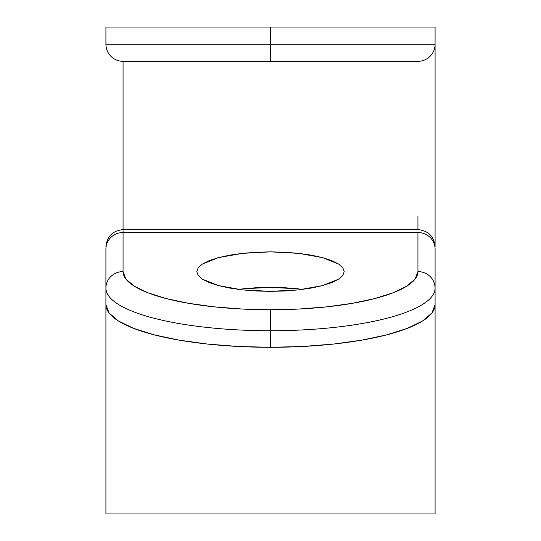 <?xml version="1.0" encoding="UTF-8"?>
<svg xmlns="http://www.w3.org/2000/svg" width="541" height="541" viewBox="0 0 541 541"><rect width="100%" height="100%" fill="white"/><g stroke="black" fill="none" stroke-linecap="round" stroke-linejoin="round"><path stroke-width="0.81" d="M242.287 288.86L256.116 287.738L270.5 287.359L242.287 288.86M298.713 288.86L270.5 287.359L284.884 287.738L298.713 288.86M342.805 267.761L344.218 271.609L342.805 267.761L338.612 264.055L342.805 267.761M322.625 257.644L338.612 264.055L331.795 260.64L322.625 257.644L311.454 255.19L298.713 253.364L322.625 257.644M270.5 251.856L298.713 253.364L284.884 252.241L270.5 251.856L256.116 252.241L242.287 253.364L270.5 251.856M218.375 257.644L242.287 253.364L229.546 255.19L218.375 257.644L209.205 260.64L202.388 264.055L218.375 257.644M198.195 267.761L202.388 264.055L198.195 267.761L196.782 271.609L198.195 267.761M105.914 297.09L105.914 307.518L106.273 307.518L105.914 307.518L105.914 513.95L435.086 513.95L435.086 307.518L434.727 307.518L435.086 307.518L435.086 513.24M435.086 246.852L435.086 44.193A17.143 17.143 0 0 1 417.943 61.336L270.5 61.336L417.943 61.336A17.143 17.143 0 0 0 435.086 44.193L270.5 44.193L270.5 61.336L123.057 61.336L270.5 61.336L270.5 44.193L105.914 44.193A17.143 17.143 0 0 0 123.057 61.336L123.057 232.535L123.057 61.336A17.143 17.143 0 0 1 105.914 44.193L105.914 27.05L270.5 27.05L270.5 44.193L270.5 27.05L435.086 27.05L435.086 44.193L435.086 27.05L105.914 27.05L105.914 44.193L435.086 44.193L435.086 46.485M417.943 216.515L417.943 229.614C428.316 230.676 434.031 236.39 435.086 246.764M123.057 232.535L417.943 232.535L417.943 271.589L415.109 279.028L406.717 286.189L393.091 292.789L374.757 298.571L352.414 303.312L326.926 306.842L299.268 309.012L270.5 309.75L241.732 309.012L214.074 306.842L188.586 303.312L166.243 298.571L147.909 292.789L134.283 286.189L125.891 279.028L123.057 271.589L123.057 232.535L417.943 232.535L417.943 271.589A147.443 38.161 180 0 1 270.5 309.75A147.443 38.161 180 0 1 123.057 271.589L123.057 232.535A17.143 16.561 180 0 0 105.914 249.097L105.914 304.705L109.079 313.016L118.445 321.009L133.654 328.373L154.117 334.825L179.064 340.127L207.514 344.062L238.392 346.483L270.5 347.302L302.608 346.483L333.486 344.062L361.936 340.127L386.883 334.825L407.346 328.373L422.555 321.009L431.921 313.016L435.086 304.705L435.086 288.143L435.086 304.705A164.586 42.597 0 0 1 270.5 347.302L270.5 330.74L270.5 347.302A164.586 42.597 0 0 1 105.914 304.705L105.914 288.143A17.143 16.561 0 0 1 123.057 271.589A17.143 16.561 180 0 0 105.914 288.143A164.586 42.597 0 0 0 270.5 330.74A164.586 42.597 180 0 1 105.914 288.143L105.914 249.097A17.143 16.561 0 0 1 123.057 232.535M196.782 271.609L198.195 275.464L202.388 279.17L209.205 282.585L218.375 285.58L229.546 288.035L242.287 289.861L256.116 290.984L270.5 291.362L284.884 290.984L298.713 289.861L311.454 288.035L322.625 285.58L331.795 282.585L338.612 279.17L342.805 275.464L344.218 271.609L342.805 275.464L338.612 279.17L322.625 285.58L298.713 289.861L270.5 291.362L242.287 289.861L218.375 285.58L202.388 279.17L198.195 275.464L196.782 271.609M435.086 249.097L435.086 288.143A164.586 42.597 180 0 1 270.5 330.74L270.5 309.75L270.5 330.74A164.586 42.597 0 0 0 435.086 288.143A17.143 16.561 180 0 0 417.943 271.589A17.143 16.561 0 0 1 435.086 288.143L435.086 249.097A17.143 16.561 180 0 0 417.943 232.535A17.143 16.561 0 0 1 435.086 249.097M435.086 297.09L435.086 307.518M105.914 307.518L105.914 513.24M105.914 246.852L105.914 246.77C106.969 236.39 112.684 230.676 123.057 229.614L417.943 229.614"/></g></svg>
